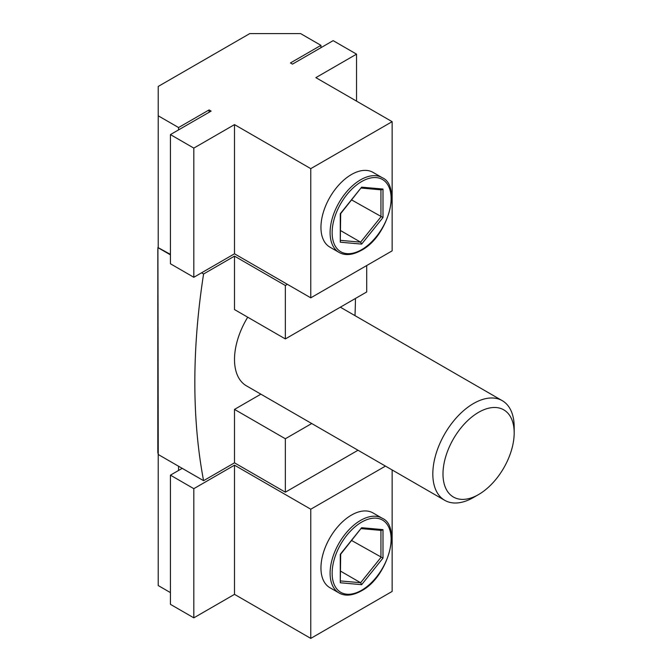 <?xml version="1.0" encoding="UTF-8"?>
<svg xmlns="http://www.w3.org/2000/svg" width="672" height="672" viewBox="0 0 672 672"><rect width="100%" height="100%" fill="white"/><g stroke="black" fill="none" stroke-linecap="round" stroke-linejoin="round"><path stroke-width="1.01" d="M340.696 571.225L360.612 582.725L361.628 584.674L382.99 558.104L351.691 540.532M340.679 554.224L361.628 527.713L340.267 554.282L340.696 554.182L340.267 582.767L361.628 584.674M361.25 528.629L381.36 530.426L382.99 529.628L361.628 527.713M340.696 213.612L361.628 187.152L340.267 213.721L340.267 242.197L361.628 244.104L382.99 217.535L351.691 199.962M340.679 213.662L340.267 240.341M340.696 230.656L360.612 242.164L361.628 244.104M361.25 188.059L381.36 189.857L382.99 189.059L361.628 187.152M340.696 213.637L340.267 242.197M339.041 592.973L329.885 587.689A43.151 24.914 -60 0 1 320.947 567.941A43.151 24.914 -60 0 1 339.78 524.513A43.151 24.914 -60 0 1 373.036 512.954L382.183 518.238A43.151 24.914 120 0 0 348.936 529.796A43.151 24.914 120 0 0 330.103 573.224A43.151 24.914 120 0 0 339.041 592.973C345.122 596.417 352.548 595.728 361.334 590.906C388.088 577.172 401.797 526.31 382.183 518.238M339.041 252.403L329.885 247.12A43.151 24.914 -60 0 1 320.947 227.371A43.151 24.914 -60 0 1 339.78 183.943A43.151 24.914 -60 0 1 373.036 172.385L382.183 177.668A43.151 24.914 120 0 0 348.936 189.227A43.151 24.914 120 0 0 330.103 232.655A43.151 24.914 120 0 0 339.041 252.403C345.122 255.847 352.548 255.158 361.334 250.345C388.088 236.603 401.797 185.741 382.183 177.668M157.912 247.514L157.819 452.39L158.256 454.516L157.912 247.514L170.428 254.377M158.256 247.825L170.428 254.848M201.55 272.815L203.582 273.991A653.705 377.42 120 0 0 203.582 480.682L158.256 454.516M287.389 284.323L285.348 285.499L234.503 256.141L203.582 273.991M249.757 33.6L158.222 86.444L158.222 115.802L178.567 127.546L209.076 109.931L211.109 111.107L170.428 134.593L170.428 263.777L193.822 277.284L234.503 253.798L310.775 297.83L392.137 250.858L392.137 121.674L315.865 77.641L356.546 54.155L333.152 40.648L292.471 64.134L290.438 62.958L320.947 45.343L300.611 33.6L249.757 33.6M310.775 297.83L310.775 168.647L392.137 121.674M385.459 466.099L310.775 509.216L234.503 465.184L193.822 488.67L170.428 475.163L182.221 468.35M392.137 469.955L392.137 591.427L310.775 638.4L310.775 509.216M354.992 315.647A653.705 377.42 120 0 0 355.463 298.46M320.947 47.695L320.947 45.343M170.428 592.603L158.222 585.556L158.222 454.49M178.567 470.467L178.567 466.234M178.567 129.898L178.567 127.546M158.222 247.338L158.222 115.802M442.991 473.987A50.341 29.064 -60 0 1 478.59 412.331A50.341 29.064 -60 0 1 514.181 432.886A50.341 29.064 -60 0 1 478.59 494.542A50.341 29.064 -60 0 1 442.991 473.987M514.181 432.886L514.181 427.014A57.532 33.214 120 0 0 502.27 400.672A57.532 33.214 120 0 0 457.934 416.086A57.532 33.214 120 0 0 432.818 473.987A57.532 33.214 120 0 0 444.738 500.321A57.532 33.214 120 0 0 473.5 497.473L478.59 494.542M444.738 500.321L246.414 385.82A57.532 33.214 -60 0 1 234.503 359.486A57.532 33.214 -60 0 1 247.716 317.209M358 450.248L285.348 492.19L285.348 438.757L234.503 409.399L234.503 462.832L285.348 492.19M203.582 480.682L234.503 462.832M366.71 265.541L366.71 291.959L285.348 338.932L285.348 285.499M234.503 256.141L234.503 309.574L285.348 338.932M311.724 423.528L285.348 438.757M260.87 394.17L234.503 409.399M209.076 112.283L209.076 109.931M170.428 475.163L170.428 604.346L193.822 617.845L193.822 488.67M170.428 134.593L193.822 148.1L193.822 277.284M234.503 465.184L234.503 594.359L193.822 617.845M193.822 148.1L234.503 124.614L234.503 253.798M234.503 124.614L310.775 168.647M310.775 638.4L234.503 594.359M356.546 101.128L356.546 54.155M380.948 530.393L380.948 557.424L360.612 582.725L340.696 580.952M340.267 554.282L340.267 582.767M382.99 558.104L382.99 529.628M332.136 573.224A41.714 24.083 -60 0 1 361.628 522.136A41.714 24.083 -60 0 1 391.121 539.162A41.714 24.083 -60 0 1 361.628 590.251A41.714 24.083 -60 0 1 332.136 573.224M380.948 189.823L380.948 216.854L360.612 242.164L340.696 240.383M382.99 217.535L382.99 189.059M332.136 232.655A41.714 24.083 -60 0 1 361.628 181.566A41.714 24.083 -60 0 1 391.121 198.601A41.714 24.083 -60 0 1 361.628 249.682A41.714 24.083 -60 0 1 332.136 232.655M157.819 249.438L157.819 452.39M340.343 307.188L502.27 400.672"/></g></svg>
